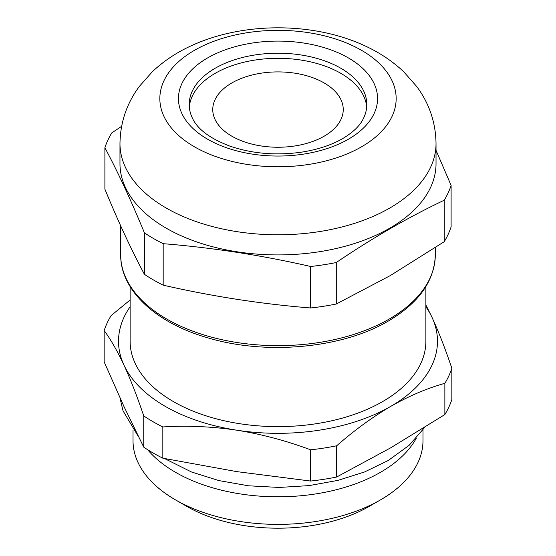 <?xml version="1.0" encoding="UTF-8"?>
<svg xmlns="http://www.w3.org/2000/svg" width="556" height="556" viewBox="0 0 556 556"><rect width="100%" height="100%" fill="white"/><g stroke="black" fill="none" stroke-linecap="round" stroke-linejoin="round"><path stroke-width="0.83" d="M422.984 429.934L422.984 440.679A144.984 83.706 180 0 1 380.519 499.872A144.984 83.706 180 0 1 175.481 499.872A144.984 83.706 180 0 1 133.016 440.679L133.016 429.927M369.24 506.377L380.519 499.872L369.24 506.377A129.034 74.497 180 0 1 186.76 506.377L175.481 499.872M147.583 449.665A144.984 83.706 0 0 0 380.519 472.287A144.984 83.706 0 0 0 416.34 438.149M189.304 107.03A88.8 51.27 180 0 1 215.207 73.322A88.8 51.27 180 0 1 309.935 61.73A88.8 51.27 180 0 1 366.696 107.03M215.207 68.228A88.8 51.27 180 0 1 311.985 57.115A88.8 51.27 180 0 1 366.8 104.486A88.8 51.27 180 0 1 363.089 119.151C359.69 125.997 352.858 132.488 342.593 138.632C331.341 145.109 317.705 149.613 301.706 152.135C276.269 155.736 252.41 153.755 230.114 146.2C210.648 138.812 198.249 129.798 192.911 119.151A88.8 51.27 180 0 1 189.2 104.486A88.8 51.27 180 0 1 215.207 68.228M361.553 146.805A118.164 68.221 180 0 1 163.867 116.225A118.164 68.221 180 0 1 308.58 32.672A118.164 68.221 180 0 1 361.553 146.805M436.029 143.545L436.029 163.672A158.029 91.24 180 0 1 389.742 228.189A158.029 91.24 180 0 1 217.521 247.969A158.029 91.24 180 0 1 119.971 163.672L119.971 143.545C120.298 122.383 126.761 103.333 139.375 86.375L152.365 71.696C163.735 60.993 176.877 52.264 191.806 45.509C244.216 21.482 314.717 22.191 365.278 46.009C379.797 52.709 392.605 61.292 403.712 71.766L416.743 86.534C429.281 103.458 435.709 122.459 436.029 143.545A158.029 91.24 180 0 1 389.742 208.062A158.029 91.24 180 0 1 217.521 227.842A158.029 91.24 180 0 1 119.971 143.545M436.029 150.328L451.104 185.398A176.155 101.699 180 0 1 444.237 200.202C408.25 217.326 372.263 238.1 336.283 262.522A176.155 101.699 180 0 1 310.644 266.491C261.487 255.239 212.336 247.635 163.179 243.681A176.155 101.699 180 0 1 144.407 232.839C131.237 200.813 118.067 172.436 104.896 147.701A176.155 101.699 180 0 1 111.763 132.905L121.597 126.344M425.882 286.59L425.882 341.245A147.882 85.381 180 0 1 382.57 401.613A147.882 85.381 180 0 1 221.406 420.121A147.882 85.381 180 0 1 130.118 341.245L130.118 286.59M451.104 185.398L451.104 226.883A176.155 101.699 180 0 1 444.237 241.686L444.237 200.202M336.283 262.522L336.283 304.007L390.256 275.609L444.237 241.686M336.283 304.007A176.155 101.699 180 0 1 310.644 307.975L310.644 266.491M163.179 243.681L163.179 285.165C212.336 296.411 261.487 304.021 310.644 307.975M163.179 285.165A176.155 101.699 180 0 1 144.407 274.323L144.407 232.839M104.896 147.701L104.896 189.186C118.067 221.212 131.237 249.595 144.407 274.323M324.134 136.206A65.24 37.669 180 0 1 253.036 144.372A65.24 37.669 180 0 1 212.76 109.574A65.24 37.669 180 0 1 278 71.905A65.24 37.669 180 0 1 343.24 109.574A65.24 37.669 180 0 1 324.134 136.206M425.882 306.773A159.482 92.074 180 0 1 432.047 317.413L425.882 304.973M104.153 330.611C110.644 339.313 117.246 350.794 123.953 365.077C130.66 379.699 137.256 396.65 143.754 415.937L143.754 447.17L123.953 406.505L104.153 361.852L104.153 330.611A176.877 102.123 180 0 1 111.137 315.565L130.118 299.976M336.679 445.78C354.415 430.247 372.45 417.104 390.771 406.353C409.091 395.948 427.126 388.269 444.863 383.32A176.877 102.123 180 0 0 451.847 368.274L451.847 399.507A176.877 102.123 180 0 1 444.863 414.554L390.771 447.782L336.679 477.013L336.679 445.78A176.877 102.123 180 0 1 310.616 449.811L310.616 481.051L236.724 471.613L162.832 458.186L162.832 426.952C187.066 425.403 211.697 426.48 236.724 430.184A159.482 92.074 180 0 1 123.953 365.077A159.482 92.074 180 0 1 130.118 306.773M162.832 426.952A176.877 102.123 180 0 1 143.754 415.937M451.847 368.274C445.356 348.987 438.753 332.036 432.047 317.413A159.482 92.074 180 0 1 390.771 406.353A159.482 92.074 180 0 1 236.724 430.184C261.751 434.229 286.382 440.769 310.616 449.811M444.863 383.32L444.863 414.554M162.832 458.186A176.877 102.123 180 0 1 143.754 447.17M336.679 477.013A176.877 102.123 180 0 1 310.616 481.051M348.397 139.208A99.552 57.477 180 0 1 181.84 113.445A99.552 57.477 180 0 1 303.764 43.048A99.552 57.477 180 0 1 348.397 139.208M389.235 319.047A157.306 90.823 0 0 0 435.306 254.829C434.486 280.968 418.828 303.034 388.331 321.034C342.239 348.397 265.976 355.402 207.715 337.798C155.666 322.973 120.221 290.044 120.694 254.829A157.306 90.823 0 0 0 217.799 338.736A157.306 90.823 0 0 0 389.235 319.047M424.763 427.342L409.153 445.3L388.234 460.507L364.639 471.933L337.978 480.37L309.171 485.596L279.237 487.452L248.49 485.791L218.869 480.579L191.472 471.974L164.513 458.533M138.611 436.974L123.015 410.828L119.936 397.762M120.694 225.868L120.694 254.829M435.306 247.642L435.306 254.829"/></g></svg>
